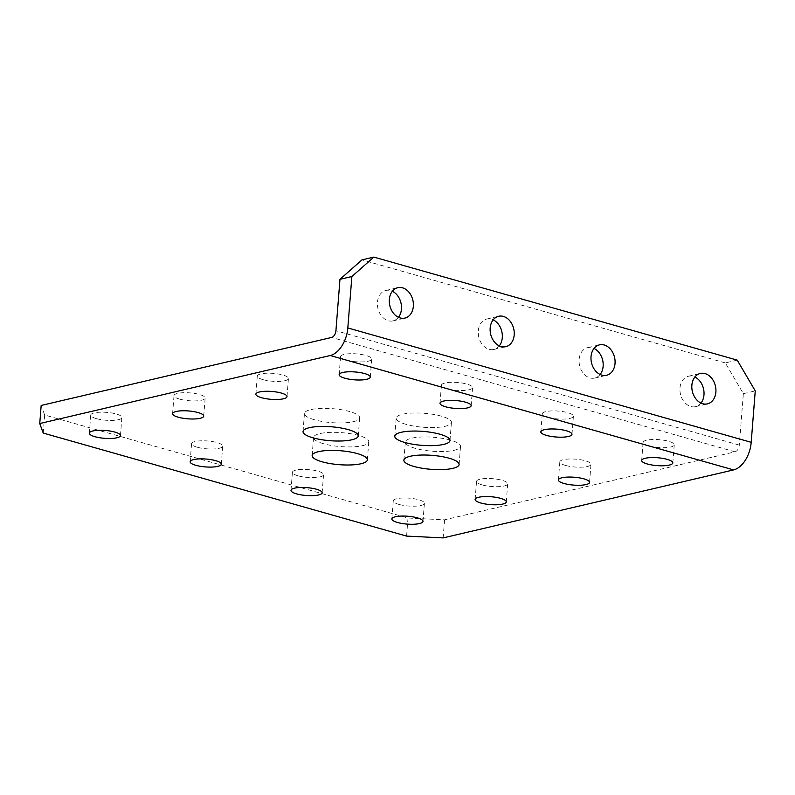 <?xml version="1.0" encoding="UTF-8"?>
<svg xmlns="http://www.w3.org/2000/svg" width="795" height="795" viewBox="0 0 795 795"><rect width="100%" height="100%" fill="white"/><g stroke="black" fill="none" stroke-linecap="round" stroke-linejoin="round"><path stroke-width="0.6" stroke-dasharray="3.98 2.98" d="M323.595 443.739A27.696 6.996 4.5 0 1 313.568 437.449A27.696 6.996 4.5 0 1 329.657 432.401A27.696 6.996 4.5 0 1 358.764 435.511A27.696 6.996 4.5 0 1 368.781 441.801A27.696 6.996 4.5 0 1 352.692 446.85A27.696 6.996 4.5 0 1 323.595 443.739M406.225 424.401A27.696 6.996 4.5 0 1 396.198 418.11A27.696 6.996 4.5 0 1 412.287 413.052A27.696 6.996 4.5 0 1 441.394 416.163A27.696 6.996 4.5 0 1 451.411 422.453A27.696 6.996 4.5 0 1 435.322 427.501A27.696 6.996 4.5 0 1 406.225 424.401M415.328 448.37A27.696 6.996 4.5 0 1 405.301 442.08A27.696 6.996 4.5 0 1 421.39 437.021A27.696 6.996 4.5 0 1 450.497 440.132A27.696 6.996 4.5 0 1 460.524 446.422A27.696 6.996 4.5 0 1 444.435 451.481A27.696 6.996 4.5 0 1 415.328 448.37M314.482 419.77A27.696 6.996 4.5 0 1 304.455 413.479A27.696 6.996 4.5 0 1 320.544 408.431A27.696 6.996 4.5 0 1 349.651 411.542A27.696 6.996 4.5 0 1 359.678 417.832A27.696 6.996 4.5 0 1 343.589 422.88A27.696 6.996 4.5 0 1 314.482 419.77M499.29 345.895A15.622 11.836 -103.2 0 1 493.844 349.472A15.622 11.836 -103.2 0 1 478.282 330.859A15.622 11.836 -103.2 0 1 486.729 319.053A15.622 11.836 -103.2 0 1 493.188 319.848M398.444 317.304A15.622 11.836 -103.2 0 1 393.008 320.872A15.622 11.836 -103.2 0 1 377.436 302.259A15.622 11.836 -103.2 0 1 385.883 290.463A15.622 11.836 -103.2 0 1 392.342 291.248M700.981 403.085A15.622 11.836 -103.2 0 1 695.536 406.652A15.622 11.836 -103.2 0 1 679.973 388.049A15.622 11.836 -103.2 0 1 688.42 376.244A15.622 11.836 -103.2 0 1 694.88 377.029M600.136 374.485A15.622 11.836 -103.2 0 1 594.69 378.062A15.622 11.836 -103.2 0 1 579.128 359.449A15.622 11.836 -103.2 0 1 587.575 347.654A15.622 11.836 -103.2 0 1 594.034 348.439M262.946 379.632A15.622 3.945 4.5 0 1 257.292 376.085A15.622 3.945 4.5 0 1 266.365 373.233A15.622 3.945 4.5 0 1 282.781 374.992A15.622 3.945 4.5 0 1 288.436 378.539A15.622 3.945 4.5 0 1 279.363 381.391A15.622 3.945 4.5 0 1 262.946 379.632M179.67 399.13A15.622 3.945 4.5 0 1 174.016 395.582A15.622 3.945 4.5 0 1 183.089 392.73A15.622 3.945 4.5 0 1 199.495 394.489A15.622 3.945 4.5 0 1 205.15 398.037A15.622 3.945 4.5 0 1 196.077 400.889A15.622 3.945 4.5 0 1 179.67 399.13M547.924 417.325A15.622 3.945 4.5 0 1 542.269 413.778A15.622 3.945 4.5 0 1 551.342 410.926A15.622 3.945 4.5 0 1 567.749 412.684A15.622 3.945 4.5 0 1 573.404 416.232A15.622 3.945 4.5 0 1 564.331 419.074A15.622 3.945 4.5 0 1 547.924 417.325M447.078 388.725A15.622 3.945 4.5 0 1 441.424 385.187A15.622 3.945 4.5 0 1 450.497 382.335A15.622 3.945 4.5 0 1 466.904 384.084A15.622 3.945 4.5 0 1 472.558 387.632A15.622 3.945 4.5 0 1 463.485 390.484A15.622 3.945 4.5 0 1 447.078 388.725M565.483 465.413A15.622 3.945 4.5 0 1 559.829 461.865A15.622 3.945 4.5 0 1 568.902 459.023A15.622 3.945 4.5 0 1 585.319 460.772A15.622 3.945 4.5 0 1 590.973 464.32A15.622 3.945 4.5 0 1 581.9 467.172A15.622 3.945 4.5 0 1 565.483 465.413M482.197 484.91A15.622 3.945 4.5 0 1 476.553 481.363A15.622 3.945 4.5 0 1 485.626 478.52A15.622 3.945 4.5 0 1 502.033 480.269A15.622 3.945 4.5 0 1 507.687 483.817A15.622 3.945 4.5 0 1 498.614 486.669A15.622 3.945 4.5 0 1 482.197 484.91M346.232 360.135A15.622 3.945 4.5 0 1 340.578 356.587A15.622 3.945 4.5 0 1 349.651 353.735A15.622 3.945 4.5 0 1 366.058 355.494A15.622 3.945 4.5 0 1 371.712 359.042A15.622 3.945 4.5 0 1 362.639 361.894A15.622 3.945 4.5 0 1 346.232 360.135M648.77 445.916A15.622 3.945 4.5 0 1 643.115 442.368A15.622 3.945 4.5 0 1 652.188 439.526A15.622 3.945 4.5 0 1 668.595 441.275A15.622 3.945 4.5 0 1 674.249 444.822A15.622 3.945 4.5 0 1 665.177 447.674A15.622 3.945 4.5 0 1 648.77 445.916M96.384 418.627A15.622 3.945 4.5 0 1 90.729 415.079A15.622 3.945 4.5 0 1 99.802 412.227A15.622 3.945 4.5 0 1 116.219 413.986A15.622 3.945 4.5 0 1 121.874 417.534A15.622 3.945 4.5 0 1 112.801 420.386A15.622 3.945 4.5 0 1 96.384 418.627M398.921 504.408A15.622 3.945 4.5 0 1 393.267 500.86A15.622 3.945 4.5 0 1 402.34 498.018A15.622 3.945 4.5 0 1 418.756 499.767A15.622 3.945 4.5 0 1 424.401 503.315A15.622 3.945 4.5 0 1 415.328 506.167A15.622 3.945 4.5 0 1 398.921 504.408M197.23 447.227A15.622 3.945 4.5 0 1 191.575 443.68A15.622 3.945 4.5 0 1 200.648 440.828A15.622 3.945 4.5 0 1 217.065 442.577A15.622 3.945 4.5 0 1 222.709 446.124A15.622 3.945 4.5 0 1 213.636 448.976A15.622 3.945 4.5 0 1 197.23 447.227M298.075 475.817A15.622 3.945 4.5 0 1 292.421 472.27A15.622 3.945 4.5 0 1 301.494 469.418A15.622 3.945 4.5 0 1 317.911 471.177A15.622 3.945 4.5 0 1 323.555 474.724A15.622 3.945 4.5 0 1 314.482 477.566A15.622 3.945 4.5 0 1 298.075 475.817M737.213 360.125L725.318 362.908L743.355 393.684L739.3 445.111A6.042 3.627 105.8 0 1 735.007 451.828L444.554 519.831L408.014 518.022L44.659 415L41.171 405.45M743.355 393.684L755.25 390.901M408.014 518.022L406.593 536.098M43.238 433.076L44.659 415M725.318 362.908L361.954 259.876M443.133 537.907L444.554 519.831M735.007 451.828L331.634 337.448M739.3 445.111L335.927 330.73M312.147 455.525L313.568 437.449M394.777 436.187L396.198 418.11M403.88 460.156L405.301 442.08M303.034 431.556L304.455 413.479M493.844 349.472L505.749 346.68M393.008 320.872L404.903 318.089M695.536 406.652L707.441 403.87M594.69 378.062L606.595 375.28M255.871 394.161L257.292 376.085M172.595 413.658L174.016 395.582M540.848 431.854L542.269 413.778M440.003 403.264L441.424 385.187M558.408 479.941L559.829 461.865M475.122 499.439L476.553 481.363M339.157 374.664L340.578 356.587M641.694 460.444L643.115 442.368M89.308 433.156L90.729 415.079M391.846 518.936L393.267 500.86M190.154 461.756L191.575 443.68M291 490.346L292.421 472.27M322.134 492.801L323.555 474.724M221.288 464.201L222.709 446.124M422.98 521.391L424.401 503.315M120.443 435.61L121.874 417.534M672.828 462.899L674.249 444.822M370.291 377.118L371.712 359.042M506.266 501.893L507.687 483.817M589.542 482.396L590.973 464.32M471.137 405.708L472.558 387.632M571.983 434.309L573.404 416.232M203.729 416.113L205.15 398.037M287.005 396.616L288.436 378.539M587.575 347.654L599.47 344.861M688.42 376.244L700.316 373.461M385.883 290.463L397.778 287.681M486.729 319.053L498.624 316.271M358.257 435.908L359.678 417.832M459.103 464.499L460.524 446.422M449.99 440.529L451.411 422.453M367.36 459.878L368.781 441.801"/><path stroke-width="1.19" d="M322.164 461.816A27.696 6.996 4.5 0 1 312.147 455.525A27.696 6.996 4.5 0 1 328.236 450.477A27.696 6.996 4.5 0 1 357.333 453.587A27.696 6.996 4.5 0 1 367.36 459.878A27.696 6.996 4.5 0 1 351.271 464.926A27.696 6.996 4.5 0 1 322.164 461.816M404.804 442.477A27.696 6.996 4.5 0 1 394.777 436.187A27.696 6.996 4.5 0 1 410.866 431.128A27.696 6.996 4.5 0 1 439.963 434.239A27.696 6.996 4.5 0 1 449.99 440.529A27.696 6.996 4.5 0 1 433.901 445.588A27.696 6.996 4.5 0 1 404.804 442.477M413.907 466.446A27.696 6.996 4.5 0 1 403.88 460.156A27.696 6.996 4.5 0 1 419.969 455.098A27.696 6.996 4.5 0 1 449.076 458.208A27.696 6.996 4.5 0 1 459.103 464.499A27.696 6.996 4.5 0 1 443.014 469.557A27.696 6.996 4.5 0 1 413.907 466.446M313.061 437.846A27.696 6.996 4.5 0 1 303.034 431.556A27.696 6.996 4.5 0 1 319.123 426.508A27.696 6.996 4.5 0 1 348.23 429.618A27.696 6.996 4.5 0 1 358.257 435.908A27.696 6.996 4.5 0 1 342.168 440.957A27.696 6.996 4.5 0 1 313.061 437.846M490.177 328.077A15.622 11.836 76.8 0 0 505.749 346.68A15.622 11.836 76.8 0 0 514.196 334.884A15.622 11.836 76.8 0 0 498.624 316.271A15.622 11.836 76.8 0 0 490.177 328.077M493.188 319.848A15.622 11.836 -103.2 0 1 502.291 337.666A15.622 11.836 -103.2 0 1 499.29 345.895M389.331 299.477A15.622 11.836 76.8 0 0 404.903 318.089A15.622 11.836 76.8 0 0 413.35 306.284A15.622 11.836 76.8 0 0 397.778 287.681A15.622 11.836 76.8 0 0 389.331 299.477M392.342 291.248A15.622 11.836 -103.2 0 1 401.455 309.076A15.622 11.836 -103.2 0 1 398.444 317.304M691.869 385.257A15.622 11.836 76.8 0 0 707.441 403.87A15.622 11.836 76.8 0 0 715.888 392.064A15.622 11.836 76.8 0 0 700.316 373.461A15.622 11.836 76.8 0 0 691.869 385.257M694.88 377.029A15.622 11.836 -103.2 0 1 703.982 394.857A15.622 11.836 -103.2 0 1 700.981 403.085M591.023 356.667A15.622 11.836 76.8 0 0 606.595 375.28A15.622 11.836 76.8 0 0 615.042 363.474A15.622 11.836 76.8 0 0 599.47 344.861A15.622 11.836 76.8 0 0 591.023 356.667M594.034 348.439A15.622 11.836 -103.2 0 1 603.137 366.257A15.622 11.836 -103.2 0 1 600.136 374.485M261.525 397.709A15.622 3.945 4.5 0 1 255.871 394.161A15.622 3.945 4.5 0 1 264.944 391.309A15.622 3.945 4.5 0 1 281.36 393.068A15.622 3.945 4.5 0 1 287.005 396.616A15.622 3.945 4.5 0 1 277.932 399.468A15.622 3.945 4.5 0 1 261.525 397.709M178.239 417.206A15.622 3.945 4.5 0 1 172.595 413.658A15.622 3.945 4.5 0 1 181.667 410.806A15.622 3.945 4.5 0 1 198.074 412.565A15.622 3.945 4.5 0 1 203.729 416.113A15.622 3.945 4.5 0 1 194.656 418.965A15.622 3.945 4.5 0 1 178.239 417.206M546.493 435.402A15.622 3.945 4.5 0 1 540.848 431.854A15.622 3.945 4.5 0 1 549.921 429.002A15.622 3.945 4.5 0 1 566.328 430.761A15.622 3.945 4.5 0 1 571.983 434.309A15.622 3.945 4.5 0 1 562.91 437.151A15.622 3.945 4.5 0 1 546.493 435.402M445.657 406.802A15.622 3.945 4.5 0 1 440.003 403.264A15.622 3.945 4.5 0 1 449.076 400.412A15.622 3.945 4.5 0 1 465.482 402.161A15.622 3.945 4.5 0 1 471.137 405.708A15.622 3.945 4.5 0 1 462.064 408.56A15.622 3.945 4.5 0 1 445.657 406.802M564.062 483.489A15.622 3.945 4.5 0 1 558.408 479.941A15.622 3.945 4.5 0 1 567.481 477.099A15.622 3.945 4.5 0 1 583.888 478.848A15.622 3.945 4.5 0 1 589.542 482.396A15.622 3.945 4.5 0 1 580.469 485.248A15.622 3.945 4.5 0 1 564.062 483.489M480.776 502.987A15.622 3.945 4.5 0 1 475.122 499.439A15.622 3.945 4.5 0 1 484.195 496.597A15.622 3.945 4.5 0 1 500.611 498.346A15.622 3.945 4.5 0 1 506.266 501.893A15.622 3.945 4.5 0 1 497.193 504.746A15.622 3.945 4.5 0 1 480.776 502.987M344.811 378.211A15.622 3.945 4.5 0 1 339.157 374.664A15.622 3.945 4.5 0 1 348.23 371.812A15.622 3.945 4.5 0 1 364.637 373.571A15.622 3.945 4.5 0 1 370.291 377.118A15.622 3.945 4.5 0 1 361.218 379.97A15.622 3.945 4.5 0 1 344.811 378.211M647.339 463.992A15.622 3.945 4.5 0 1 641.694 460.444A15.622 3.945 4.5 0 1 650.767 457.602A15.622 3.945 4.5 0 1 667.174 459.351A15.622 3.945 4.5 0 1 672.828 462.899A15.622 3.945 4.5 0 1 663.755 465.751A15.622 3.945 4.5 0 1 647.339 463.992M94.963 436.703A15.622 3.945 4.5 0 1 89.308 433.156A15.622 3.945 4.5 0 1 98.381 430.304A15.622 3.945 4.5 0 1 114.788 432.063A15.622 3.945 4.5 0 1 120.443 435.61A15.622 3.945 4.5 0 1 111.37 438.462A15.622 3.945 4.5 0 1 94.963 436.703M397.5 522.484A15.622 3.945 4.5 0 1 391.846 518.936A15.622 3.945 4.5 0 1 400.918 516.094A15.622 3.945 4.5 0 1 417.325 517.843A15.622 3.945 4.5 0 1 422.98 521.391A15.622 3.945 4.5 0 1 413.907 524.243A15.622 3.945 4.5 0 1 397.5 522.484M195.809 465.304A15.622 3.945 4.5 0 1 190.154 461.756A15.622 3.945 4.5 0 1 199.227 458.904A15.622 3.945 4.5 0 1 215.634 460.653A15.622 3.945 4.5 0 1 221.288 464.201A15.622 3.945 4.5 0 1 212.215 467.053A15.622 3.945 4.5 0 1 195.809 465.304M296.654 493.894A15.622 3.945 4.5 0 1 291 490.346A15.622 3.945 4.5 0 1 300.073 487.494A15.622 3.945 4.5 0 1 316.48 489.253A15.622 3.945 4.5 0 1 322.134 492.801A15.622 3.945 4.5 0 1 313.061 495.643A15.622 3.945 4.5 0 1 296.654 493.894M373.859 257.093L737.213 360.125L755.25 390.901L751.205 442.318A24.774 14.896 105.8 0 1 733.586 469.905L443.133 537.907L406.593 536.098L43.238 433.076L39.75 423.526L41.171 405.45L331.634 337.448A6.042 3.627 105.8 0 0 335.927 330.73L339.972 279.313L361.954 259.876L373.859 257.093L351.867 276.531L347.822 327.947A24.774 14.896 105.8 0 1 330.203 355.524L39.75 423.526M351.867 276.531L339.972 279.313M733.586 469.905L330.203 355.524M751.205 442.318L347.822 327.947"/></g></svg>
